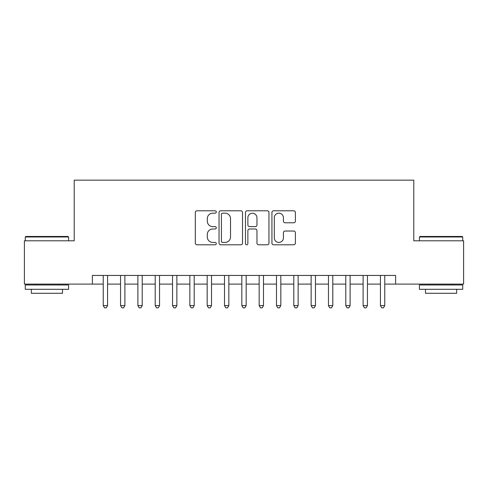 <?xml version="1.0" encoding="UTF-8"?>
<svg xmlns="http://www.w3.org/2000/svg" width="488" height="488" viewBox="0 0 488 488"><rect width="100%" height="100%" fill="white"/><g stroke="black" fill="none" stroke-linecap="round" stroke-linejoin="round"><path stroke-width="0.73" d="M216.282 211.987A1.19 1.19 0 0 0 215.092 210.792L197.018 210.792A1.702 1.702 0 0 0 195.322 212.494L195.322 243.103A1.702 1.702 0 0 0 197.018 244.805L215.092 244.805A1.19 1.19 0 0 0 216.282 243.616A1.19 1.19 0 0 0 215.092 242.426L212.75 242.426A5.441 5.441 0 0 1 207.309 236.985L207.309 234.435A5.441 5.441 0 0 1 212.75 228.994L215.092 228.994A1.19 1.19 0 0 0 216.282 227.798A1.19 1.19 0 0 0 215.092 226.609L212.75 226.609A5.441 5.441 0 0 1 207.309 221.168L207.309 218.618A5.441 5.441 0 0 1 212.75 213.177L215.092 213.177A1.19 1.19 0 0 0 216.282 211.987M293.703 222.784A1.702 1.702 0 0 0 295.399 221.082L295.399 212.494A1.702 1.702 0 0 0 293.703 210.792L273.634 210.792A1.702 1.702 0 0 0 271.932 212.494L271.932 243.103A1.702 1.702 0 0 0 273.634 244.805L293.703 244.805A1.702 1.702 0 0 0 295.399 243.103L295.399 232.733A1.702 1.702 0 0 0 293.703 231.031L285.114 231.031A1.702 1.702 0 0 0 283.412 232.733L283.412 237.876A4.551 4.551 0 0 1 278.861 242.426A4.551 4.551 0 0 1 274.311 237.876L274.311 217.727A4.551 4.551 0 0 1 278.861 213.177A4.551 4.551 0 0 1 283.412 217.727L283.412 221.082A1.702 1.702 0 0 0 285.114 222.784L293.703 222.784M92.403 284.108L24.4 284.108L24.4 240.797L74.213 240.797L74.213 180.157L413.787 180.157L413.787 240.797L463.6 240.797L463.6 284.108L395.597 284.108L395.597 275.445L92.403 275.445L92.403 284.108L103.23 284.108M242.512 212.494A1.702 1.702 0 0 0 240.81 210.792L220.747 210.792A1.702 1.702 0 0 0 219.045 212.494L219.045 243.103A1.702 1.702 0 0 0 220.747 244.805L240.81 244.805A1.702 1.702 0 0 0 242.512 243.103L242.512 212.494M247.19 210.792L267.253 210.792A1.702 1.702 0 0 1 268.955 212.494L268.955 243.103A1.702 1.702 0 0 1 267.253 244.805L258.671 244.805A1.702 1.702 0 0 1 256.969 243.103L256.969 230.69A1.702 1.702 0 0 0 255.267 228.994L249.569 228.994A1.702 1.702 0 0 0 247.867 230.69L247.867 243.616A1.19 1.19 0 0 1 246.678 244.805A1.19 1.19 0 0 1 245.488 243.616L245.488 212.494A1.702 1.702 0 0 1 247.19 210.792M107.561 284.108L120.554 284.108M124.885 284.108L137.884 284.108M142.215 284.108L155.208 284.108M159.539 284.108L172.532 284.108M176.863 284.108L189.856 284.108M194.187 284.108L207.18 284.108M211.517 284.108L224.511 284.108M228.841 284.108L241.834 284.108M246.166 284.108L259.159 284.108M263.489 284.108L276.483 284.108M280.82 284.108L293.813 284.108M298.144 284.108L311.137 284.108M315.468 284.108L328.461 284.108M332.792 284.108L345.785 284.108M350.116 284.108L363.115 284.108M367.446 284.108L380.439 284.108M384.77 284.108L395.597 284.108M222.613 213.177A1.19 1.19 0 0 0 221.424 214.366L221.424 241.237A1.19 1.19 0 0 0 222.613 242.426L225.078 242.426A5.441 5.441 0 0 0 230.525 236.985L230.525 218.618A5.441 5.441 0 0 0 225.078 213.177L222.613 213.177M256.969 217.807A4.551 4.551 0 0 0 252.418 213.262A4.551 4.551 0 0 0 247.867 217.807L247.867 224.907A1.702 1.702 0 0 0 249.569 226.609L255.267 226.609A1.702 1.702 0 0 0 256.969 224.907L256.969 217.807M107.561 275.445L107.561 305.592L103.23 305.592L103.23 275.445M107.561 305.592L106.262 307.843L104.53 307.843L103.23 305.592M25.785 236.46L68.058 236.46L68.582 236.985L25.266 236.985L25.785 236.46M46.921 289.305L25.266 289.305L25.266 284.974L68.582 284.974L68.582 289.305L46.921 289.305M62.519 289.305L62.519 293.288L31.33 293.288L31.33 289.305M419.942 236.46L462.215 236.46L462.734 236.985L419.418 236.985L419.942 236.46M441.079 289.305L419.418 289.305L419.418 284.974L462.734 284.974L462.734 289.305L441.079 289.305M456.67 289.305L456.67 293.288L425.481 293.288L425.481 289.305M124.885 275.445L124.885 305.592L120.554 305.592L120.554 275.445M124.885 305.592L123.586 307.843L121.854 307.843L120.554 305.592M142.215 275.445L142.215 305.592L137.884 305.592L137.884 275.445M142.215 305.592L140.916 307.843L139.184 307.843L137.884 305.592M159.539 275.445L159.539 305.592L155.208 305.592L155.208 275.445M159.539 305.592L158.24 307.843L156.508 307.843L155.208 305.592M176.863 275.445L176.863 305.592L172.532 305.592L172.532 275.445M176.863 305.592L175.564 307.843L173.832 307.843L172.532 305.592M194.187 275.445L194.187 305.592L189.856 305.592L189.856 275.445M194.187 305.592L192.888 307.843L191.156 307.843L189.856 305.592M211.517 275.445L211.517 305.592L207.18 305.592L207.18 275.445M211.517 305.592L210.218 307.843L208.486 307.843L207.18 305.592M228.841 275.445L228.841 305.592L224.511 305.592L224.511 275.445M228.841 305.592L227.542 307.843L225.81 307.843L224.511 305.592M246.166 275.445L246.166 305.592L241.834 305.592L241.834 275.445M246.166 305.592L244.866 307.843L243.134 307.843L241.834 305.592M263.489 275.445L263.489 305.592L259.159 305.592L259.159 275.445M263.489 305.592L262.19 307.843L260.458 307.843L259.159 305.592M280.82 275.445L280.82 305.592L276.483 305.592L276.483 275.445M280.82 305.592L279.514 307.843L277.782 307.843L276.483 305.592M298.144 275.445L298.144 305.592L293.813 305.592L293.813 275.445M298.144 305.592L296.844 307.843L295.112 307.843L293.813 305.592M315.468 275.445L315.468 305.592L311.137 305.592L311.137 275.445M315.468 305.592L314.168 307.843L312.436 307.843L311.137 305.592M332.792 275.445L332.792 305.592L328.461 305.592L328.461 275.445M332.792 305.592L331.492 307.843L329.76 307.843L328.461 305.592M350.116 275.445L350.116 305.592L345.785 305.592L345.785 275.445M350.116 305.592L348.816 307.843L347.084 307.843L345.785 305.592M367.446 275.445L367.446 305.592L363.115 305.592L363.115 275.445M367.446 305.592L366.146 307.843L364.414 307.843L363.115 305.592M384.77 275.445L384.77 305.592L380.439 305.592L380.439 275.445M384.77 305.592L383.47 307.843L381.738 307.843L380.439 305.592M25.266 240.797L25.266 236.985M35.142 284.974L35.142 284.108M58.706 284.974L58.706 284.108M68.582 240.797L68.582 236.985M419.418 240.797L419.418 236.985M429.294 284.974L429.294 284.108M452.858 284.974L452.858 284.108M462.734 240.797L462.734 236.985"/></g></svg>
